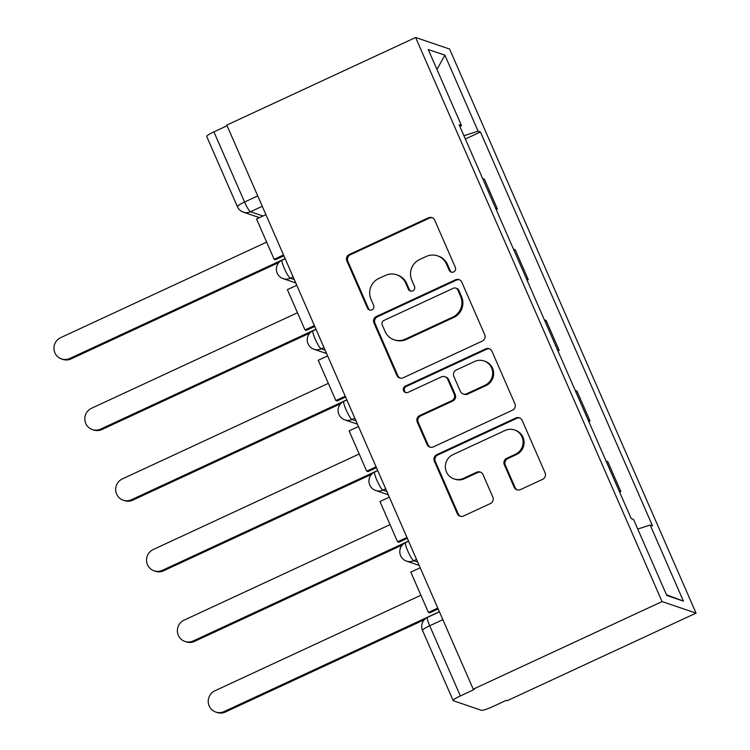 <?xml version="1.0" encoding="UTF-8"?>
<svg xmlns="http://www.w3.org/2000/svg" width="750" height="750" viewBox="0 0 750 750"><rect width="100%" height="100%" fill="white"/><g stroke="black" fill="none" stroke-linecap="round" stroke-linejoin="round"><path stroke-width="1.12" d="M453.628 271.959A3.431 3.356 -71.2 0 0 455.344 267.422L434.719 220.209A4.903 4.791 -71.2 0 0 428.381 217.8L349.322 254.475A4.903 4.791 -71.2 0 0 346.866 260.953L367.5 308.166A3.431 3.356 -71.2 0 0 371.934 309.853A3.431 3.356 -71.2 0 0 373.65 305.316L370.978 299.203A15.675 15.328 -71.2 0 1 378.816 278.466L385.406 275.409A15.675 15.328 -71.2 0 1 405.675 283.106L408.347 289.219A3.431 3.356 -71.2 0 0 412.781 290.906A3.431 3.356 -71.2 0 0 414.497 286.369L411.825 280.256A15.675 15.328 -71.2 0 1 419.672 259.519L426.253 256.462A15.675 15.328 -71.2 0 1 446.522 264.159L449.194 270.272A3.431 3.356 -71.2 0 0 453.628 271.959M514.116 487.191A4.903 4.791 -71.2 0 0 520.453 489.6L542.634 479.316A4.903 4.791 -71.2 0 0 545.081 472.828L522.178 420.394A4.903 4.791 -71.2 0 0 515.841 417.984L436.781 454.659A4.903 4.791 -71.2 0 0 434.334 461.137L457.238 513.572A4.903 4.791 -71.2 0 0 463.575 515.981L490.369 503.559A4.903 4.791 -71.2 0 0 492.816 497.072L483.009 474.637A4.903 4.791 -71.2 0 0 476.681 472.228L463.387 478.387A13.106 12.816 -71.2 0 1 445.359 467.213A13.106 12.816 -71.2 0 1 453.009 454.613L505.05 430.472A13.106 12.816 -71.2 0 1 523.078 441.647A13.106 12.816 -71.2 0 1 515.438 454.247L506.766 458.269A4.903 4.791 -71.2 0 0 504.319 464.756L514.116 487.191L515.109 487.528A4.903 4.791 -71.2 0 0 517.444 489.938M662.062 601.584L473.231 689.175L226.791 125.091L415.622 37.5L662.062 601.584L696.047 613.125L449.597 49.041L415.622 37.5M482.25 341.109A4.903 4.791 -71.2 0 0 484.706 334.631L461.794 282.197A4.903 4.791 -71.2 0 0 455.466 279.788L376.406 316.462A4.903 4.791 -71.2 0 0 373.95 322.941L396.863 375.375A4.903 4.791 -71.2 0 0 403.191 377.784L482.25 341.109M491.981 351.291L514.894 403.734A4.903 4.791 -71.2 0 1 512.447 410.212L433.387 446.887A4.903 4.791 -71.2 0 1 427.05 444.478L417.244 422.034A4.903 4.791 -71.2 0 1 419.7 415.556L451.762 400.678A4.903 4.791 -71.2 0 0 454.209 394.2L447.703 379.312A4.903 4.791 -71.2 0 0 441.375 376.913L407.991 392.391A3.431 3.356 -71.2 0 1 403.275 389.466A3.431 3.356 -71.2 0 1 405.272 386.175L485.653 348.891A4.903 4.791 -71.2 0 1 491.981 351.291M473.231 689.175L474.216 689.513L460.35 695.944A9.984 1.425 156.4 0 0 453.178 700.613A9.984 1.425 156.4 0 0 453.384 700.763L481.416 710.288A9.984 1.425 156.4 0 0 492.347 706.809L506.222 700.378L507.216 700.716L696.047 613.125M257.738 195.919L244.566 202.031A9.984 1.425 -23.6 0 0 237.394 206.7L206.738 136.528A9.984 1.425 -23.6 0 1 213.909 131.859L244.566 202.031A9.984 1.528 65.1 0 0 250.5 211.753L263.016 216.009M227.072 125.747L213.909 131.859M482.663 178.594L484.378 179.175L497.428 209.053L496.219 209.616M495.712 208.472L497.428 209.053M527.072 280.238L528.281 279.684L515.231 249.797L513.516 249.216M526.566 279.094L528.281 279.684M557.925 350.869L559.134 350.306L546.084 320.428L544.369 319.847M557.428 349.725L559.134 350.306M588.778 421.491L589.988 420.928L576.938 391.05L575.222 390.469M588.281 420.347L589.988 420.928M619.631 492.112L620.85 491.55L607.791 461.672L606.084 461.091M619.134 490.969L620.85 491.55M459.947 126.609L461.475 125.559L428.241 49.5L444.891 55.153L478.116 131.203L463.931 135.722M637.744 529.031L650.194 525.066L652.519 525.862L480.441 132L478.116 131.203M650.194 525.066L683.419 601.125L666.778 595.472L633.544 519.412L631.219 518.625L459.141 124.763L461.475 125.559M465.356 138.994L480.441 132M444.891 55.153L436.95 69.422M666.469 594.778L683.419 601.125M451.669 272.222A3.431 3.356 -71.2 0 1 450.188 270.609L447.516 264.497A15.675 15.328 -71.2 0 0 438.497 256.172L437.512 255.834M396.666 274.781L397.65 275.119A15.675 15.328 -71.2 0 1 406.669 283.444L409.331 289.556A3.431 3.356 -71.2 0 0 410.822 291.169M432.384 217.8A4.903 4.791 -71.2 0 0 429.375 218.138L350.316 254.803A4.903 4.791 -71.2 0 0 347.859 261.291L368.484 308.503A3.431 3.356 -71.2 0 0 369.975 310.116M459.469 279.788A4.903 4.791 -71.2 0 0 456.45 280.125L377.391 316.8A4.903 4.791 -71.2 0 0 374.944 323.278L397.856 375.712A4.903 4.791 -71.2 0 0 400.181 378.122M457.781 289.931A3.431 3.356 -71.2 0 0 453.347 288.253L383.953 320.438A3.431 3.356 -71.2 0 0 382.238 324.975L385.05 331.425A15.675 15.328 -71.2 0 0 405.319 339.122L452.756 317.119A15.675 15.328 -71.2 0 0 460.594 296.381L457.781 289.931L458.775 290.269A3.431 3.356 -71.2 0 0 456.806 288.45L455.812 288.113M394.069 339.75L395.053 340.087A15.675 15.328 -71.2 0 0 406.312 339.459L405.319 339.122M458.775 290.269L461.588 296.719A15.675 15.328 -71.2 0 1 453.75 317.456L406.312 339.459M444.891 376.716L445.884 377.053A4.903 4.791 -71.2 0 1 448.697 379.65L455.203 394.537A4.903 4.791 -71.2 0 1 452.747 401.016L420.684 415.894A4.903 4.791 -71.2 0 0 418.238 422.372L428.044 444.816A4.903 4.791 -71.2 0 0 430.369 447.216M489.656 348.891A4.903 4.791 -71.2 0 0 486.647 349.228L406.266 386.503A3.431 3.356 -71.2 0 0 406.041 392.662M485.034 385.247A13.106 12.816 -71.2 0 0 484.05 360.956A13.106 12.816 -71.2 0 0 474.647 361.472L456.309 369.984A4.903 4.791 -71.2 0 0 453.853 376.462L460.359 391.35A4.903 4.791 -71.2 0 0 466.697 393.759L485.034 385.247L486.019 385.584A13.106 12.816 -71.2 0 0 485.044 361.294L484.05 360.956M463.172 393.947L464.166 394.284A4.903 4.791 -71.2 0 0 467.681 394.097L466.697 393.759M486.019 385.584L467.681 394.097M514.462 429.947L515.456 430.284A13.106 12.816 -71.2 0 1 516.431 454.584L507.759 458.606A4.903 4.791 -71.2 0 0 505.303 465.094L515.109 487.528M453.984 478.912L454.978 479.25A13.106 12.816 -71.2 0 0 464.381 478.725L463.387 478.387M480.684 472.228A4.903 4.791 -71.2 0 0 477.666 472.566L464.381 478.725M519.844 417.984A4.903 4.791 -71.2 0 0 516.834 418.322L437.775 454.997A4.903 4.791 -71.2 0 0 435.319 461.475L458.231 513.909A4.903 4.791 -71.2 0 0 460.556 516.319M266.634 242.119L60.647 337.659A11.484 11.222 -71.2 0 0 61.509 358.941A11.484 11.222 -71.2 0 0 69.75 358.491L71.034 358.922A11.484 11.222 108.8 0 1 62.794 359.381L61.509 358.941M278.934 262.491L71.034 358.922M283.903 255.816L275.428 259.744L274.144 259.303L256.537 219.009L265.922 214.659M274.144 259.303L283.519 254.953M285.113 258.591L69.75 358.491M297.488 312.741L91.509 408.281A11.484 11.222 -71.2 0 0 92.362 429.572A11.484 11.222 -71.2 0 0 100.603 429.113L101.888 429.544A11.484 11.222 108.8 0 1 93.647 430.003L92.362 429.572M309.788 333.113L101.888 429.544M314.756 326.438L306.281 330.366L304.997 329.925L287.391 289.641L296.775 285.281M304.997 329.925L314.381 325.575M315.966 329.213L100.603 429.113M328.341 383.363L122.363 478.912A11.484 11.222 -71.2 0 0 123.216 500.194A11.484 11.222 -71.2 0 0 131.456 499.734L132.75 500.175A11.484 11.222 108.8 0 1 124.509 500.625L123.216 500.194M340.641 403.734L132.75 500.175M345.609 397.059L337.144 400.988L335.85 400.556L318.244 360.262L327.628 355.912M335.85 400.556L345.234 396.197M346.819 399.834L131.456 499.734M359.194 453.984L153.216 549.534A11.484 11.222 -71.2 0 0 154.069 570.816A11.484 11.222 -71.2 0 0 162.309 570.356L163.603 570.797A11.484 11.222 108.8 0 1 155.363 571.256L154.069 570.816M371.494 474.366L163.603 570.797M376.462 467.681L367.997 471.609L366.703 471.178L349.106 430.884L358.481 426.534M366.703 471.178L376.088 466.828M377.672 470.466L162.309 570.356M390.056 524.616L184.069 620.156A11.484 11.222 -71.2 0 0 184.922 641.438A11.484 11.222 -71.2 0 0 193.172 640.978L194.456 641.419A11.484 11.222 108.8 0 1 186.216 641.878L184.922 641.438M402.356 544.988L194.456 641.419M407.316 538.312L398.85 542.241L397.556 541.8L379.959 501.506L389.344 497.156M397.556 541.8L406.941 537.45M408.534 541.087L193.172 640.978M420.909 595.237L214.922 690.778A11.484 11.222 -71.2 0 0 215.784 712.059A11.484 11.222 -71.2 0 0 224.025 711.6L225.309 712.041A11.484 11.222 108.8 0 1 217.069 712.5L215.784 712.059M424.256 619.763L225.309 712.041M438.169 608.934L429.703 612.863L428.419 612.422L410.812 572.128L420.197 567.778M428.419 612.422L437.794 608.072M439.387 611.709L224.025 711.6M262.266 206.297L250.5 211.753A9.984 9.759 -71.2 0 1 243.338 212.156L259.491 217.641M416.541 559.416L413.719 560.728L417.703 562.078M385.688 488.794L382.866 490.097L386.85 491.456M354.834 418.172L352.013 419.475L355.997 420.825M323.972 347.55L321.159 348.853L325.134 350.203M293.119 276.919L290.306 278.231L294.281 279.581M285.169 258.722L282.15 260.119A9.984 1.528 65.1 0 0 284.662 269.166A9.984 1.528 65.1 0 0 290.306 278.231A9.984 9.759 108.8 0 1 283.134 278.625L295.734 282.909M316.022 329.344L313.003 330.741A9.984 1.528 65.1 0 0 315.516 339.788A9.984 1.528 65.1 0 0 321.159 348.853A9.984 9.759 108.8 0 1 313.997 349.256L326.588 353.531M346.875 399.966L343.856 401.363A9.984 1.528 65.1 0 0 346.369 410.409A9.984 1.528 65.1 0 0 352.013 419.475A9.984 9.759 108.8 0 1 344.85 419.878L357.45 424.153M377.728 470.587L374.709 471.994A9.984 1.528 65.1 0 0 377.222 481.031A9.984 1.528 65.1 0 0 382.866 490.097A9.984 9.759 108.8 0 1 375.703 490.5L388.303 494.775M408.591 541.209L405.562 542.616A9.984 1.528 65.1 0 0 408.075 551.653A9.984 1.528 65.1 0 0 413.719 560.728A9.984 9.759 108.8 0 1 406.556 561.122L419.156 565.406M442.866 619.659L429.694 625.772L460.35 695.944M439.444 611.841L427.472 617.391A9.984 1.528 65.1 0 0 429.694 625.772A9.984 1.425 -23.6 0 0 422.522 630.441L453.178 700.613M447.516 264.497L446.522 264.159M409.331 289.556L408.347 289.219M406.669 283.444L405.675 283.106M368.484 308.503L367.5 308.166M347.859 261.291L346.866 260.953M350.316 254.803L349.322 254.475M429.375 218.138L428.381 217.8M450.188 270.609L449.194 270.272M397.856 375.712L396.863 375.375M374.944 323.278L373.95 322.941M377.391 316.8L376.406 316.462M456.45 280.125L455.466 279.788M453.75 317.456L452.756 317.119M461.588 296.719L460.594 296.381M428.044 444.816L427.05 444.478M418.238 422.372L417.244 422.034M420.684 415.894L419.7 415.556M452.747 401.016L451.762 400.678M455.203 394.537L454.209 394.2M448.697 379.65L447.703 379.312M406.266 386.503L405.272 386.175M486.647 349.228L485.653 348.891M505.303 465.094L504.319 464.756M507.759 458.606L506.766 458.269M516.431 454.584L515.438 454.247M477.666 472.566L476.681 472.228M458.231 513.909L457.238 513.572M435.319 461.475L434.334 461.137M437.775 454.997L436.781 454.659M516.834 418.322L515.841 417.984M282.15 260.119A9.984 9.984 0 0 0 283.134 278.625M313.003 330.741A9.984 9.984 0 0 0 313.997 349.256M343.856 401.363A9.984 9.984 0 0 0 344.85 419.878M374.709 471.994A9.984 9.984 0 0 0 375.703 490.5M405.562 542.616A9.984 9.984 0 0 0 406.556 561.122M427.472 617.391A9.984 9.984 0 0 0 422.522 630.441M237.394 206.7A9.984 9.984 0 0 0 243.338 212.156"/></g></svg>
